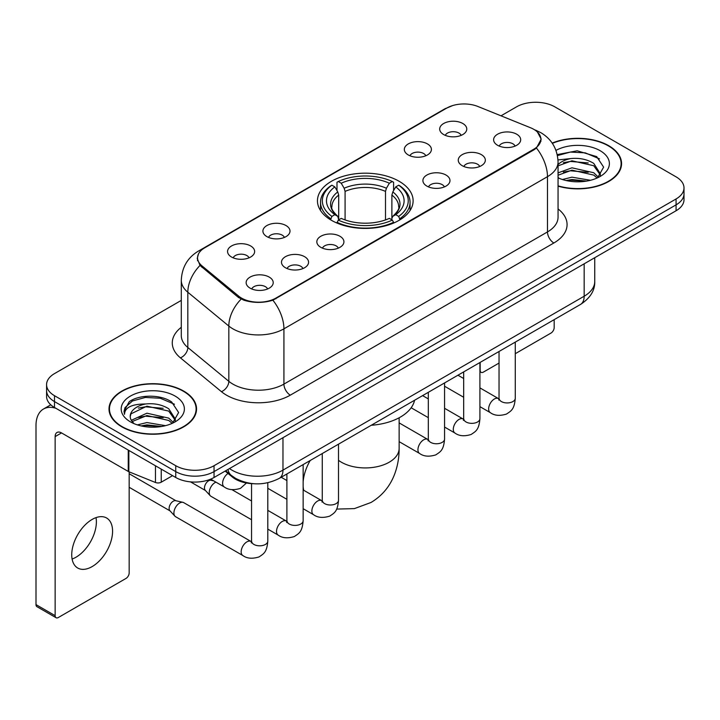 <?xml version="1.0" encoding="UTF-8"?>
<svg xmlns="http://www.w3.org/2000/svg" width="720" height="720" viewBox="0 0 720 720"><rect width="100%" height="100%" fill="white"/><g stroke="black" fill="none" stroke-linecap="round" stroke-linejoin="round"><path stroke-width="1.08" d="M399.114 181.269A47.835 27.612 0 0 0 346.986 175.284A47.835 27.612 0 0 0 317.457 200.799A47.835 27.612 0 0 0 331.47 220.329A47.835 27.612 0 0 0 383.589 226.314A47.835 27.612 0 0 0 413.118 200.799A47.835 27.612 0 0 0 399.114 181.269M408.303 154.962A13.536 7.812 180 0 1 405.612 152.757A13.536 7.812 180 0 1 410.094 143.046A13.536 7.812 180 0 1 427.446 143.91A13.536 7.812 180 0 1 430.128 152.757A13.536 7.812 180 0 1 408.303 154.962M425.799 155.781A8.118 4.689 0 0 0 423.612 153.495A8.118 4.689 0 0 0 415.611 152.307A8.118 4.689 0 0 0 409.95 155.781M266.886 236.61A13.536 7.812 180 0 1 264.195 234.405A13.536 7.812 180 0 1 268.686 224.685A13.536 7.812 180 0 1 286.029 225.558A13.536 7.812 180 0 1 288.72 234.405A13.536 7.812 180 0 1 266.886 236.61M284.382 237.42A8.118 4.689 0 0 0 282.204 235.134A8.118 4.689 0 0 0 274.194 233.946A8.118 4.689 0 0 0 268.533 237.42M231.534 257.022A13.536 7.812 180 0 1 228.843 254.808A13.536 7.812 180 0 1 233.325 245.097A13.536 7.812 180 0 1 250.677 245.97A13.536 7.812 180 0 1 253.359 254.808A13.536 7.812 180 0 1 231.534 257.022M249.03 257.832A8.118 4.689 0 0 0 246.843 255.546A8.118 4.689 0 0 0 238.842 254.358A8.118 4.689 0 0 0 233.181 257.832M443.655 134.559A13.536 7.812 180 0 1 440.964 132.345A13.536 7.812 180 0 1 445.455 122.634A13.536 7.812 180 0 1 462.798 123.498A13.536 7.812 180 0 1 465.489 132.345A13.536 7.812 180 0 1 443.655 134.559M461.151 135.369A8.118 4.689 0 0 0 458.973 133.083A8.118 4.689 0 0 0 450.963 131.895A8.118 4.689 0 0 0 445.302 135.369M462.222 165.69A13.536 7.812 180 0 1 459.54 163.476A13.536 7.812 180 0 1 464.022 153.765A13.536 7.812 180 0 1 481.365 154.638A13.536 7.812 180 0 1 484.056 163.476A13.536 7.812 180 0 1 462.222 165.69M479.718 166.5A8.118 4.689 0 0 0 477.54 164.214A8.118 4.689 0 0 0 469.539 163.026A8.118 4.689 0 0 0 463.869 166.5M426.87 186.102A13.536 7.812 180 0 1 424.188 183.888A13.536 7.812 180 0 1 428.67 174.177A13.536 7.812 180 0 1 446.013 175.05A13.536 7.812 180 0 1 448.704 183.888A13.536 7.812 180 0 1 426.87 186.102M444.366 186.912A8.118 4.689 0 0 0 442.188 184.626A8.118 4.689 0 0 0 434.187 183.438A8.118 4.689 0 0 0 428.517 186.912M320.805 247.329A13.536 7.812 180 0 1 318.123 245.124A13.536 7.812 180 0 1 322.605 235.404A13.536 7.812 180 0 1 339.957 236.277A13.536 7.812 180 0 1 342.639 245.124A13.536 7.812 180 0 1 320.805 247.329M338.301 248.148A8.118 4.689 0 0 0 336.123 245.862A8.118 4.689 0 0 0 328.122 244.674A8.118 4.689 0 0 0 322.461 248.148M285.453 267.741A13.536 7.812 180 0 1 282.771 265.536A13.536 7.812 180 0 1 287.253 255.816A13.536 7.812 180 0 1 304.596 256.689A13.536 7.812 180 0 1 307.287 265.536A13.536 7.812 180 0 1 285.453 267.741M302.949 268.551A8.118 4.689 0 0 0 300.771 266.274A8.118 4.689 0 0 0 292.77 265.086A8.118 4.689 0 0 0 287.1 268.551M250.101 288.153A13.536 7.812 180 0 1 247.419 285.948A13.536 7.812 180 0 1 251.901 276.228A13.536 7.812 180 0 1 269.244 277.101A13.536 7.812 180 0 1 271.935 285.948A13.536 7.812 180 0 1 250.101 288.153M267.597 288.963A8.118 4.689 0 0 0 265.419 286.686A8.118 4.689 0 0 0 257.418 285.498A8.118 4.689 0 0 0 251.748 288.963M497.574 145.278A13.536 7.812 180 0 1 494.892 143.064A13.536 7.812 180 0 1 499.374 133.353A13.536 7.812 180 0 1 516.726 134.226A13.536 7.812 180 0 1 519.408 143.064A13.536 7.812 180 0 1 497.574 145.278M515.07 146.088A8.118 4.689 0 0 0 512.892 143.802A8.118 4.689 0 0 0 504.891 142.614A8.118 4.689 0 0 0 499.23 146.088M530.505 127.746A24.363 14.067 180 0 1 533.763 129.321A24.363 14.067 180 0 1 540.9 139.275A24.363 14.067 180 0 1 533.763 149.22L275.949 298.071A24.363 14.067 180 0 1 238.752 296.19L201.96 265.851A24.363 14.067 180 0 1 197.559 257.778A24.363 14.067 180 0 1 204.696 247.833L446.751 108.081A24.363 14.067 180 0 1 477.963 106.506L530.505 127.746M253.701 483.723A27.072 15.633 180 0 1 232.398 477.063L225.153 471.087M558.054 186.147A43.767 25.272 0 0 0 621.567 163.593A43.767 25.272 0 0 0 608.742 145.719A43.767 25.272 0 0 0 552.195 143.091M183.735 391.095A43.767 25.272 0 0 0 136.035 385.623A43.767 25.272 0 0 0 109.008 408.969A43.767 25.272 0 0 0 121.833 426.834A43.767 25.272 0 0 0 169.533 432.315A43.767 25.272 0 0 0 196.551 408.969A43.767 25.272 0 0 0 183.735 391.095M109.467 411.246A43.767 25.272 0 0 0 109.314 411.912M537.408 132.012L541.215 139.122L536.445 148.041L534.078 149.76L272.889 300.213C263.223 303.12 253.566 303.12 243.909 300.213L238.437 297.441L200.007 265.437L197.235 258.417L198.486 253.935M181.296 300.393L54.504 373.599A27.072 15.633 0 0 0 46.575 384.651L46.575 396.441A27.072 15.633 0 0 0 54.504 407.493L175.752 477.495L175.752 471.6A27.072 15.633 0 0 0 214.047 471.6L676.071 204.858A27.072 15.633 0 0 0 684 193.797A27.072 15.633 0 0 1 676.071 204.858L214.047 471.6A27.072 15.633 0 0 1 175.752 471.6L54.504 401.598L175.752 471.6L175.752 465.705A27.072 15.633 0 0 0 214.047 465.705L676.071 198.963A27.072 15.633 0 0 0 684 187.902A27.072 15.633 0 0 0 676.071 176.85L554.823 106.848A27.072 15.633 0 0 0 516.528 106.848L500.994 115.821M46.575 390.546A27.072 15.633 0 0 0 54.504 401.598A27.072 15.633 0 0 1 46.575 390.546M46.575 384.651A27.072 15.633 0 0 0 54.504 395.703L175.752 465.705M196.254 411.912A43.767 25.272 0 0 0 196.101 411.246M621.27 166.536A43.767 25.272 0 0 0 621.117 165.861M175.752 477.495A27.072 15.633 0 0 0 214.047 477.495L676.071 210.753A27.072 15.633 0 0 0 684 199.692L684 187.902M558.054 185.85A43.317 25.011 0 0 0 621.117 163.593A43.317 25.011 0 0 0 608.427 145.908A43.317 25.011 0 0 0 552.366 143.343M562.392 179.514L571.959 177.174L590.499 180.288M566.136 180.54L571.959 179.514L586.611 181.098M558.054 172.872L571.959 167.814L593.748 172.746L598.392 177.174M558.054 175.212L571.959 170.154L593.748 175.086L597.177 177.984M557.991 159.912L570.699 158.589A22.563 13.023 0 0 0 558.054 164.646M570.699 158.589C579.357 157.689 587.034 159.282 593.748 163.386L600.354 173.781L600.201 175.5M558.054 165.861L571.959 160.794L593.748 165.726L600.282 174.951M558.054 177.354L559.017 178.254M558.054 177.822A31.59 18.234 0 0 0 600.129 176.481A31.59 18.234 0 0 0 600.129 150.696A31.59 18.234 0 0 0 555.984 150.399M597.555 177.813L603.63 167.139L596.7 156.627L577.179 150.795L557.235 154.593M557.442 155.592L570.348 152.073L585.243 152.847L599.49 158.859M563.373 162.72L570.348 161.433L588.213 162.936M563.373 172.08L570.348 170.784L588.213 172.296M566.73 180.675L570.348 180.144L586.269 181.152M479.916 370.143L480.159 370.287A4.509 2.601 120 0 0 481.095 372.348A4.509 2.601 120 0 0 483.345 372.123L499.032 363.078M515.277 353.691L550.989 333.072A4.509 2.601 120 0 0 554.184 327.546L554.184 319.644M480.159 370.287L480.159 362.385M122.148 426.654A43.317 25.011 0 0 0 169.362 432.072A43.317 25.011 0 0 0 196.101 408.969A43.317 25.011 0 0 0 183.411 391.284A43.317 25.011 0 0 0 136.206 385.857A43.317 25.011 0 0 0 109.467 408.969A43.317 25.011 0 0 0 122.148 426.654M137.376 424.89L146.943 422.55L165.492 425.664M141.12 425.916L146.943 424.89L161.604 426.483M131.292 420.309L146.943 413.19L168.732 418.122L173.376 422.55M132.075 421.587L146.943 415.53L168.732 420.462L172.17 423.369M172.548 423.198L178.623 412.515L171.693 402.012C160.677 394.119 138.852 394.488 129.213 401.742L124.011 411.273L124.506 414.333C124.803 407.475 131.859 404.019 145.683 403.974A22.563 13.023 0 0 0 130.221 416.34A22.563 13.023 0 0 0 131.319 420.345L134.01 423.63M145.683 403.974C154.341 403.065 162.027 404.658 168.732 408.762L175.347 419.157L175.185 420.876M130.221 416.592L130.986 413.82L146.943 406.17L168.732 411.102L175.275 420.327M175.122 396.072A31.59 18.234 0 0 0 130.446 396.072A31.59 18.234 0 0 0 130.446 421.866A31.59 18.234 0 0 0 175.122 421.866A31.59 18.234 0 0 0 175.122 396.072M124.02 411.489L125.001 407.637L132.444 400.968L145.341 397.449L160.227 398.232L174.474 404.235M138.357 408.105L145.341 406.809L163.197 408.321M138.357 417.456L145.341 416.169L163.197 417.681M141.723 426.051L145.341 425.529L161.262 426.537M330.606 219.816L331.893 216.396A42.957 24.804 0 0 1 331.893 185.202L334.845 186.903A38.808 22.401 0 0 0 334.845 214.695L337.761 216.351L338.706 219.834M338.706 218.412L338.706 195.084L337.761 191.934L334.845 186.903M336.987 190.602L336.987 182.25L338.274 181.521A42.957 24.804 0 0 1 392.31 181.521L389.349 183.222A38.808 22.401 0 0 0 341.226 183.222L344.142 188.244L345.087 191.394L345.087 219.933M385.497 219.933L385.497 191.394L386.433 188.244L389.349 183.222M371.25 425.259A49.635 28.656 0 0 0 414.567 400.257M336.987 222.3A44.766 25.848 0 0 0 393.588 222.3L392.31 220.086A42.957 24.804 0 0 1 338.274 220.086L336.987 223.065M393.588 223.065L393.588 222.3M331.893 185.202L330.606 185.931A44.766 25.848 0 0 0 320.526 202.275A44.766 25.848 0 0 0 330.606 218.61M392.31 181.521L393.588 182.25L393.588 190.602M338.274 220.086L341.226 218.376A38.808 22.401 0 0 0 389.349 218.376L392.31 220.086M334.845 214.695L331.893 216.396M341.226 183.222L338.274 181.521M337.761 191.934A34.713 20.043 0 0 0 337.761 216.351L337.923 216.459C332.991 211.689 330.984 208.449 331.893 206.748A33.39 19.278 0 0 1 338.706 195.084M399.969 218.61A44.766 25.848 0 0 0 410.049 202.275A44.766 25.848 0 0 0 399.969 185.931L398.691 185.202A42.957 24.804 0 0 1 398.691 216.396L399.969 219.816M398.691 216.396L395.73 214.695A38.808 22.401 0 0 0 395.73 186.903L398.691 185.202M395.73 186.903L392.814 191.934L391.878 195.084L391.878 218.412L392.814 216.351L395.73 214.695M391.878 195.084A33.39 19.278 0 0 1 398.682 206.748C399.591 208.467 397.584 211.698 392.652 216.459L392.814 216.351A34.713 20.043 0 0 0 392.814 191.934M391.878 219.834L391.878 218.412M251.55 519.732L210.942 496.287A8.118 4.689 -60 0 1 210.285 495.765A8.118 4.689 -60 0 1 209.259 492.57A8.118 4.689 -60 0 1 215.001 482.616A8.118 4.689 -60 0 1 215.955 482.157M210.285 495.765L205.218 490.266A5.868 3.384 -60 0 1 204.471 487.962A5.868 3.384 -60 0 1 208.62 480.78A5.868 3.384 -60 0 1 210.987 480.267L213.768 480.897M267.795 482.742L267.795 541.125C266.877 552.582 263.574 553.806 259.029 556.929C252.324 559.008 246.933 558.54 242.847 555.534L175.59 516.699A8.118 4.689 -60 0 1 174.933 516.168A8.118 4.689 -60 0 1 173.907 512.982A8.118 4.689 -60 0 1 179.649 503.028A8.118 4.689 -60 0 1 182.925 502.326A8.118 4.689 -60 0 1 183.708 502.632L251.523 541.755M174.933 516.168L169.866 510.678A5.868 3.384 -60 0 1 169.119 508.374A5.868 3.384 -60 0 1 173.268 501.192A5.868 3.384 -60 0 1 175.635 500.679L182.925 502.326M96.012 517.626A28.881 16.677 -60 0 1 75.96 557.235A28.881 16.677 -60 0 1 72.108 559.035M92.16 566.586A28.881 16.677 120 0 0 111.024 541.134A28.881 16.677 120 0 0 106.596 517.995A28.881 16.677 120 0 0 92.16 519.426A28.881 16.677 120 0 0 73.287 544.878A28.881 16.677 120 0 0 77.715 568.017A28.881 16.677 120 0 0 92.16 566.586M161.235 469.116L161.235 482.193L172.566 475.65M55.854 408.276A36.099 20.844 -120 0 0 43.479 409.023A36.099 20.844 -120 0 0 36 425.547L36 604.611L55.143 615.663L55.143 436.599A9.027 5.211 60 0 1 57.015 432.468A9.027 5.211 60 0 1 61.524 432.918L128.25 471.438L128.25 450.072M55.143 615.663A4.509 2.601 120 0 0 56.079 617.724L36.936 606.672A4.509 2.601 -60 0 1 36 604.611M56.079 617.724A4.509 2.601 120 0 0 58.338 617.508L125.982 578.448A4.509 2.601 120 0 0 129.168 572.922L129.168 471.861M161.235 482.193A4.509 2.601 180 0 1 155.457 482.49L128.853 471.735A4.509 2.601 180 0 1 128.25 471.438M201.96 265.851L201.96 267.363M238.752 296.19L238.752 297.693M275.949 298.071L275.949 298.791M533.763 149.22L533.763 149.94M232.398 476.253L232.398 477.063M558.054 208.935A45.126 26.055 180 0 1 553.86 242.991L290.304 395.154A9.027 5.211 60 0 1 283.923 384.102L547.479 231.93A36.099 20.844 0 0 0 558.054 217.197L558.054 161.928A36.099 20.844 180 0 1 547.479 176.67A31.59 18.234 -120 0 0 536.445 148.041M290.304 395.154A45.126 26.055 180 0 1 226.485 395.154A45.126 26.055 180 0 1 221.436 391.671L180.432 357.867A45.126 26.055 180 0 1 181.296 327.294M232.875 384.102A36.099 20.844 0 0 0 283.923 384.102L283.923 328.833A36.099 20.844 180 0 1 232.875 328.833A36.099 20.844 180 0 1 228.825 326.052L187.83 292.239A36.099 20.844 180 0 1 181.296 280.287L181.296 335.556A36.099 20.844 0 0 0 187.83 347.508L228.825 381.312A36.099 20.844 0 0 0 232.875 384.102M558.054 161.928C557.442 148.95 551.736 139.221 540.936 132.732L536.382 130.509A31.59 14.796 112 0 0 535.041 130.122M272.889 300.213A31.59 18.234 60 0 1 283.923 328.833L547.479 176.67L547.479 231.93A9.027 5.211 60 0 0 553.86 242.991M201.816 249.831A31.59 18.234 -120 0 0 198.414 251.091C187.614 257.58 181.908 267.309 181.296 280.287M198.414 251.091L444.42 109.062A31.59 18.234 60 0 1 446.814 108.045M200.007 265.437A31.59 21.123 129.5 0 0 187.83 292.239L187.83 347.508A9.027 6.039 -50.5 0 1 180.432 357.867M241.128 299.115A31.59 21.123 129.5 0 0 228.825 326.052L228.825 381.312A9.027 6.039 -50.5 0 1 221.436 391.671M214.047 465.705L214.047 477.495M676.071 198.963L676.071 210.753M54.504 395.703L54.504 407.493M229.491 468.576A36.099 20.844 0 0 0 231.912 470.124A36.099 20.844 0 0 0 282.969 470.124L584.172 296.226A36.099 20.844 0 0 0 594.747 281.493C595.017 290.448 590.238 298.116 580.437 304.488L279.225 478.395A18.054 10.422 60 0 0 282.969 470.124L282.969 437.706M584.172 263.808L584.172 296.226A18.054 10.422 60 0 1 580.437 304.488M228.024 469.422A18.054 12.069 129.5 0 0 231.174 475.29L225.693 470.772M399.132 417.771L399.132 448.389A33.84 19.539 180 0 1 389.223 462.204A33.84 19.539 180 0 1 341.361 462.204A33.84 19.539 180 0 1 338.508 460.332M303.696 490.257A33.84 19.539 -60 0 1 303.147 486.549M303.147 481.986A33.84 19.539 -60 0 1 310.203 460.503M385.497 191.394A33.39 19.278 0 0 0 345.087 191.394M386.433 188.244A34.713 20.043 0 0 0 344.142 188.244M515.277 342.108L515.277 398.25A8.118 4.689 180 0 1 512.523 401.769A8.118 4.689 180 0 1 501.408 401.562A8.118 4.689 180 0 1 499.032 398.25L498.771 400.005L499.491 399.402M515.277 398.25C514.35 409.698 511.047 410.922 506.511 414.054C499.797 416.133 494.406 415.665 490.329 412.65A8.118 4.689 -60 0 1 489.078 406.143A8.118 4.689 -60 0 1 494.388 398.988A8.118 4.689 -60 0 1 494.748 398.79A8.118 4.689 -60 0 1 498.447 398.583L499.005 398.88M479.916 362.52L479.916 418.662A8.118 4.689 180 0 1 477.171 422.181A8.118 4.689 180 0 1 466.056 421.974A8.118 4.689 180 0 1 463.671 418.662L463.41 420.417L464.139 419.814M479.916 418.662C478.998 430.11 475.695 431.334 471.159 434.466C464.445 436.545 459.054 436.077 454.968 433.062A8.118 4.689 -60 0 1 453.726 426.555A8.118 4.689 -60 0 1 459.036 419.4A8.118 4.689 -60 0 1 459.396 419.202A8.118 4.689 -60 0 1 463.095 418.995L463.653 419.283M444.564 382.932L444.564 439.074A8.118 4.689 180 0 1 441.81 442.584A8.118 4.689 180 0 1 430.695 442.386A8.118 4.689 180 0 1 428.319 439.074L428.058 440.829L428.787 440.226M444.564 439.074C443.646 450.522 440.343 451.746 435.798 454.878C429.093 456.948 423.702 456.489 419.616 453.474A8.118 4.689 -60 0 1 418.374 446.967A8.118 4.689 -60 0 1 423.675 439.812A8.118 4.689 -60 0 1 424.044 439.614A8.118 4.689 -60 0 1 427.743 439.407L428.292 439.695M338.508 444.168L338.508 500.301A8.118 4.689 180 0 1 335.754 503.82A8.118 4.689 180 0 1 324.639 503.622A8.118 4.689 180 0 1 322.263 500.301L322.002 502.056L322.722 501.462M338.508 500.301C337.581 511.758 334.278 512.982 329.742 516.114C323.028 518.184 317.637 517.716 313.56 514.71A8.118 4.689 -60 0 1 312.309 508.203A8.118 4.689 -60 0 1 317.619 501.039A8.118 4.689 -60 0 1 317.979 500.85A8.118 4.689 -60 0 1 321.678 500.643L322.236 500.931M303.147 464.58L303.147 520.713A8.118 4.689 180 0 1 300.402 524.232A8.118 4.689 180 0 1 289.287 524.034A8.118 4.689 180 0 1 286.902 520.713L286.641 522.468L287.37 521.874M303.147 520.713C302.229 532.17 298.926 533.394 294.39 536.517C287.676 538.596 282.285 538.128 278.199 535.122A8.118 4.689 -60 0 1 276.957 528.615A8.118 4.689 -60 0 1 282.267 521.451A8.118 4.689 -60 0 1 282.627 521.262A8.118 4.689 -60 0 1 286.326 521.055L286.884 521.343M267.795 541.125A8.118 4.689 180 0 1 265.041 544.644A8.118 4.689 180 0 1 253.926 544.446A8.118 4.689 180 0 1 251.55 541.125L251.289 542.88L252.018 542.277M242.847 555.534A8.118 4.689 -60 0 1 241.605 549.018A8.118 4.689 -60 0 1 246.906 541.863A8.118 4.689 -60 0 1 247.275 541.665A8.118 4.689 -60 0 1 250.974 541.458M210.717 479.133L224.28 486.963A8.118 4.689 -60 0 1 222.984 480.645A8.118 4.689 -60 0 1 228.051 473.472M55.143 436.599L61.524 432.918M128.853 450.423L128.853 471.735M155.457 482.49L155.457 465.777M197.559 257.778L197.559 260.766M540.9 139.275L540.9 141.426M444.42 109.062L452.673 105.57M536.382 130.509L534.42 129.717M279.225 478.395C264.699 485.685 250.173 485.685 235.656 478.395L231.174 475.29M594.747 281.493L594.747 257.697M621.117 167.211L621.117 163.593M481.095 372.348L479.916 371.673M196.101 412.587L196.101 408.969M109.467 412.587L109.467 408.969M399.132 448.389C399.177 458.037 397.467 467.163 393.993 475.776C389.259 487.242 381.6 496.152 370.998 502.488L354.384 508.617L336.645 509.085M320.526 210.528L320.526 202.275M410.049 210.528L410.049 202.275M490.329 412.65L479.916 406.647M463.671 397.26L444.564 386.235M499.032 351.495L499.032 398.25M498.447 398.583L479.916 387.882M463.671 378.504L457.956 375.201M454.968 433.062L444.564 427.05M428.319 417.672L411.156 407.763M463.671 371.898L463.671 418.662M463.095 418.995L444.564 408.294M428.319 398.916L422.604 395.613M419.616 453.474L399.132 441.648M428.319 392.31L428.319 439.074M427.743 439.407L399.132 422.892M313.56 514.71L303.147 508.698M286.902 499.32L267.795 488.286M322.263 453.546L322.263 500.301M321.678 500.643L303.147 489.942M286.902 480.564L281.187 477.261M278.199 535.122L267.795 529.11M190.476 481.86L205.425 490.5M286.902 473.958L286.902 520.713M286.326 521.055L267.795 510.354M251.55 500.976L231.948 489.654M209.817 479.484L211.293 480.339M129.168 487.296L170.073 510.912M251.55 483.633L251.55 541.125M129.168 473.742L175.941 500.751M224.28 486.963C228.276 489.96 233.676 490.428 240.462 488.367L246.447 483.003M43.479 409.023L50.778 404.802"/></g></svg>
